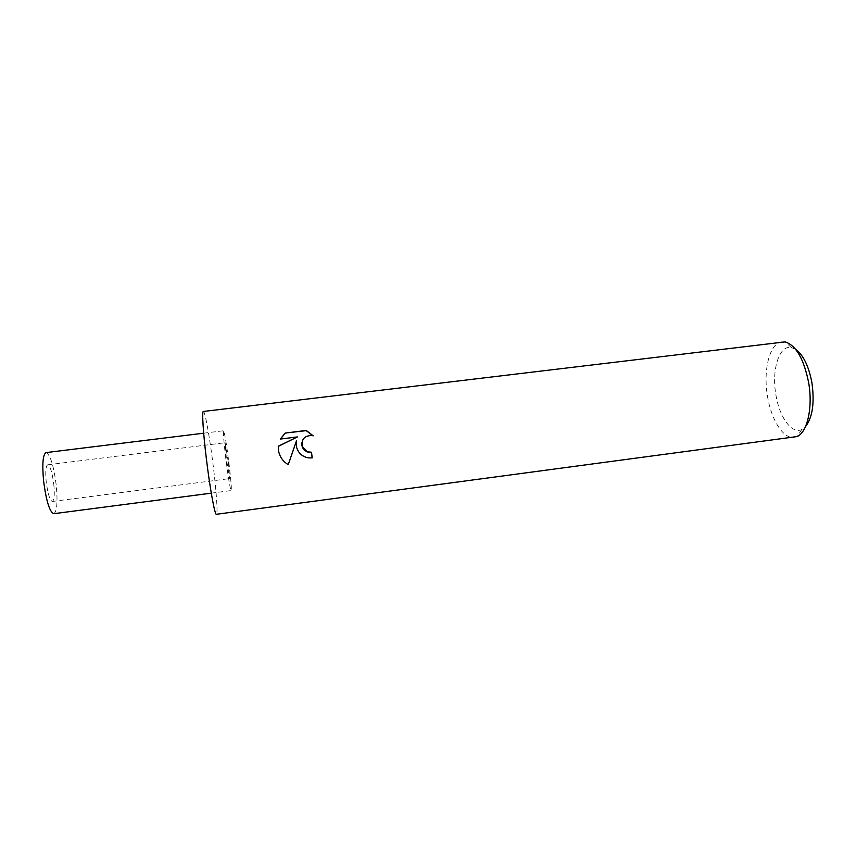 <?xml version="1.0" encoding="UTF-8"?>
<svg xmlns="http://www.w3.org/2000/svg" width="856" height="856" viewBox="0 0 856 856"><rect width="100%" height="100%" fill="white"/><g stroke="black" fill="none" stroke-linecap="round" stroke-linejoin="round"><path stroke-width="0.64" stroke-dasharray="4.28 3.21" d="M782.106 341.779C769.705 342.828 762.931 369.963 767.479 396.114C771.128 419.675 783.229 439.182 794.229 437.405M203.354 411.469C205.012 410.816 209.923 438.422 213.326 466.616C216.45 491.965 217.959 514.403 216.386 514.285M795.684 349.387L791.436 347.568C779.195 344.679 771.449 369.771 775.857 394.552C779.292 417.054 791.779 434.655 801.815 429.477L805.485 426.652M301.826 442.809C303.11 437.684 306.427 435.297 311.777 435.661L313.189 435.822M296.197 442.98C296.315 451.23 300.488 456.248 308.716 458.056L312.151 457.874M278.339 449.571C279.238 456.269 282.534 461.331 288.237 464.765L296.476 440.958M280.426 439.053L297.417 437.106M53.789 484.186C54.752 494.49 54.27 500.246 52.344 501.456C49.873 500.46 47.84 493.987 46.245 482.024C45.293 471.656 45.785 465.91 47.701 464.808C50.194 465.91 52.227 472.373 53.789 484.186M228.327 462.037L229.654 478.6L226.433 459.223L225.107 442.713L228.327 462.037M225.781 458.249C223.769 441.354 223.031 432.184 223.577 430.75C224.689 432.986 226.476 443.718 228.927 462.935C230.927 479.649 231.676 488.862 231.152 490.563C230.082 488.615 228.295 477.841 225.781 458.249M46.053 452.599C50.237 454.504 53.618 465.268 56.196 484.881C57.812 502.001 57.01 511.599 53.789 513.696M791.436 347.568L785.08 341.886M801.815 429.477L797.075 436.571M52.344 501.456L229.654 478.6M203.674 433.2L223.577 430.75M211.272 493.163L231.152 490.563M47.701 464.808L225.107 442.713"/><path stroke-width="1.28" d="M296.615 447.367L296.572 440.562L288.237 464.626C282.608 461.245 279.313 456.259 278.35 449.668L278.296 446.211L297.428 436.924L280.308 439.064L285.198 433.072L306.255 430.45L313.189 435.832L311.809 435.479C304.351 435.661 301.173 439.385 302.286 446.65L307.529 451.818L311.509 452.236L312.215 457.874L308.749 457.906C302.543 456.879 298.498 453.37 296.615 447.367M808.674 382.76C803.87 358.899 796.005 345.278 785.08 341.886L203.354 411.469C201.845 411.03 203.129 432.366 206.371 458.752C209.934 488.401 214.888 515.419 216.386 514.285L797.075 436.571C807.294 432.462 813.018 407.52 808.674 382.76M805.485 426.652C812.526 417.546 814.677 402.973 811.948 382.932C808.802 366.24 803.388 355.058 795.684 349.387M312.151 457.874L311.477 452.385L307.497 451.979C303.441 450.203 301.547 447.153 301.826 442.809M312.932 435.747L306.223 430.643L285.198 433.072M296.561 440.733L296.197 442.98M285.209 433.254L280.426 439.053M297.428 436.924L278.307 446.372L278.339 449.571M211.272 493.163L53.789 513.696C49.691 512.102 46.299 501.295 43.624 481.275C42.051 463.941 42.864 454.375 46.053 452.599L203.674 433.2"/></g></svg>
